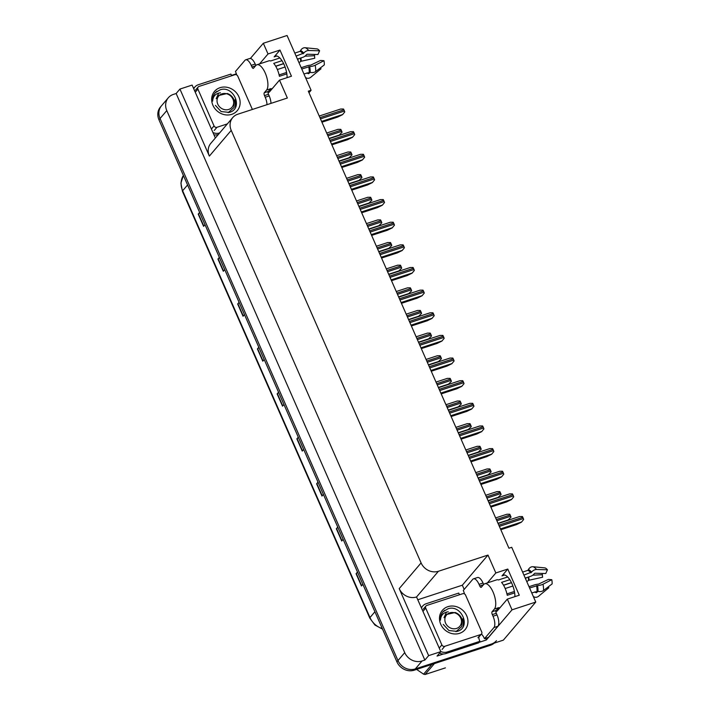 <?xml version="1.0" encoding="UTF-8"?>
<svg xmlns="http://www.w3.org/2000/svg" width="710" height="710" viewBox="0 0 710 710"><rect width="100%" height="100%" fill="white"/><g stroke="black" fill="none" stroke-linecap="round" stroke-linejoin="round"><path stroke-width="1.06" d="M495.864 611.621A14.635 5.849 -108.1 0 0 496.272 611.532A14.635 5.849 -108.1 0 0 497.461 610.698L507.322 599.116L512.025 609.828L535.766 602.062L503.354 640.136L415.314 668.918A13.721 12.212 -139.6 0 1 397.982 660.566L160.034 118.517A13.721 12.212 -139.6 0 1 161.543 105.719A13.721 12.212 -139.6 0 0 160.034 118.517L397.982 660.566A13.721 12.212 -139.6 0 0 415.314 668.918L491.4 644.041A13.721 12.212 -139.6 0 0 496.467 640.677M268.043 92.628A14.635 5.849 -108.1 0 0 268.451 92.531A14.635 5.849 -108.1 0 0 269.64 91.705L279.5 80.123L287.355 98.024L237.797 114.221A13.721 12.212 40.4 0 0 232.729 117.594A13.721 12.212 40.4 0 0 231.229 130.391L421.092 562.915A13.721 12.212 40.4 0 0 438.425 571.266L487.983 555.069L462.325 585.2L464.171 589.415M308.992 92.735L311.095 90.259L287.062 35.5L263.321 43.266L268.016 53.969L279.971 50.064L274.158 56.88A14.635 5.849 71.9 0 1 275.356 56.054A14.635 5.849 71.9 0 1 283.059 62.498A14.635 5.849 71.9 0 1 287.089 77.647M485.631 638.29L486.359 639.967L479.019 642.364M418.012 599.693L462.325 585.2M443.537 653.963L437.04 656.084L440.821 651.647L416.548 596.968A13.721 12.212 40.4 0 1 399.215 588.617L428.636 655.632L440.821 651.647M193.351 87.889L194.451 87.525M231.522 75.411L236.359 73.822M215.352 138.006L192.117 85.085L179.932 89.069L209.352 156.093A13.721 12.212 40.4 0 1 210.852 143.287L232.729 117.594M176.151 93.507L424.855 660.078L422.059 660.983A13.721 12.212 -139.6 0 1 404.727 652.632L166.788 110.591A13.721 12.212 -139.6 0 1 168.297 97.785A13.721 12.212 -139.6 0 1 173.355 94.421L176.151 93.507L179.932 89.069M263.321 43.266L250.373 58.468M512.025 609.828L486.359 639.967M428.636 655.632L424.855 660.078M535.766 602.062L511.724 547.303L508.937 548.218L308.309 91.173L311.095 90.259M487.983 555.069L495.837 572.961L487.397 582.883M268.016 53.969L259.567 63.891M507.322 599.116L519.276 595.211L507.792 569.056L495.837 572.961M279.971 50.064L291.446 76.218L279.5 80.123M514.91 596.64A14.635 5.849 -108.1 0 0 510.88 581.499A14.635 5.849 -108.1 0 0 503.177 575.047A14.635 5.849 -108.1 0 0 501.988 575.881L504.632 575.011M507.792 569.056L501.988 575.881M357.6 572.322L356.305 573.467A3.656 0.799 156.3 0 0 356.074 573.698L361.452 585.963L362.863 584.303M357.485 572.047L356.074 573.698M337.871 527.37L336.575 528.515A3.656 0.799 156.3 0 0 336.336 528.746L341.723 541.011L343.134 539.351M337.747 527.095L336.336 528.746M318.142 482.418L316.846 483.563A3.656 0.799 156.3 0 0 316.607 483.794L321.985 496.059L323.396 494.4M318.018 482.143L316.607 483.794M298.404 437.466L297.108 438.611A3.656 0.799 156.3 0 0 296.878 438.842L302.256 451.107L303.667 449.448M298.289 437.191L296.878 438.842M199.741 212.698L198.445 213.843A3.656 0.799 156.3 0 0 198.214 214.083L203.593 226.339L205.004 224.688M199.625 212.423L198.214 214.083M219.479 257.65L218.183 258.795A3.656 0.799 156.3 0 0 217.943 259.035L223.322 271.291L224.733 269.64M219.354 257.375L217.943 259.035M239.208 302.602L237.912 303.747A3.656 0.799 156.3 0 0 237.672 303.986L243.06 316.243L244.471 314.592M239.084 302.327L237.672 303.986M258.937 347.554L257.641 348.699A3.656 0.799 156.3 0 0 257.411 348.938L262.789 361.195L264.2 359.544M258.822 347.279L257.411 348.938M278.675 392.506L277.379 393.659A3.656 0.799 156.3 0 0 277.14 393.89L282.527 406.155L283.938 404.496M278.551 392.231L277.14 393.89M494.222 643.118A13.721 12.212 -139.6 0 1 490.326 645.31L414.232 670.187A13.721 12.212 -139.6 0 1 396.899 661.835L158.96 119.786A13.721 12.212 -139.6 0 1 160.46 106.988L168.297 97.785M507.659 520.43L511.014 517.173A2.29 0.914 71.9 0 0 510.694 516.232L510.153 515.007A2.29 0.914 71.9 0 0 509.718 514.217L506.878 514.244L495.642 517.918M500.825 529.722L516.498 524.601L521.433 522.187L523.652 519.48A2.29 0.914 71.9 0 0 523.332 518.54L522.8 517.315A2.29 0.914 71.9 0 0 522.356 516.525L519.516 516.552L498.109 523.554M497.719 497.79L501.074 494.533A2.29 0.914 71.9 0 0 500.754 493.592L500.222 492.367A2.29 0.914 71.9 0 0 499.778 491.577L496.938 491.604L485.702 495.278M487.779 475.15L491.134 471.893A2.29 0.914 71.9 0 0 490.823 470.952L490.282 469.727A2.29 0.914 71.9 0 0 489.838 468.937L487.007 468.964L475.762 472.638M477.848 452.51L481.194 449.252A2.29 0.914 71.9 0 0 480.883 448.312L480.342 447.087A2.29 0.914 71.9 0 0 479.898 446.297L477.067 446.324L465.822 449.998M490.885 507.082L506.558 501.961L511.493 499.547L513.712 496.84A2.29 0.914 71.9 0 0 513.401 495.899L512.86 494.675A2.29 0.914 71.9 0 0 512.416 493.885L509.576 493.911L488.169 500.914M480.945 484.451L496.627 479.321L501.553 476.907L503.772 474.2A2.29 0.914 71.9 0 0 503.461 473.259L502.92 472.035A2.29 0.914 71.9 0 0 502.476 471.245L499.645 471.271L478.238 478.274M471.005 461.811L486.687 456.681L491.613 454.267L493.841 451.56A2.29 0.914 71.9 0 0 493.521 450.619L492.98 449.394A2.29 0.914 71.9 0 0 492.536 448.605L489.705 448.631L468.298 455.634M461.065 439.17L476.747 434.041L481.682 431.627L483.9 428.92A2.29 0.914 71.9 0 0 483.581 427.979L483.048 426.754A2.29 0.914 71.9 0 0 482.605 425.964L479.765 425.991L458.358 432.993M270.084 89.3A13.721 5.485 71.9 0 0 270.945 88.626L268.256 91.448A2.29 0.914 -108.1 0 0 268.478 94.288L264.493 95.593A2.29 0.914 71.9 0 1 264.271 92.753L266.57 90.055A13.721 5.485 -108.1 0 0 265.238 73.041A13.721 5.485 -108.1 0 0 256.922 64.761A13.721 5.485 -108.1 0 0 255.804 65.533L253.505 68.231A2.29 0.914 71.9 0 1 253.319 68.364A2.29 0.914 71.9 0 1 251.935 66.98L255.591 65.79M281.985 60.696L273.74 63.385A13.721 5.485 71.9 0 1 277.184 69.127A13.721 5.485 71.9 0 1 279.412 76.298L286.822 73.884M297.41 59.081L302.886 57.297A5.032 3.293 139.7 0 0 306.223 54.945L307.057 54.235L317.938 54.528L319.615 50.792L308.726 50.508A5.032 3.293 139.7 0 0 303.773 53.108L296.097 56.081M256.922 64.761L268.868 60.847A13.721 5.485 71.9 0 1 270.696 60.962L279.838 57.971M294.783 53.09L300.037 51.368L300.587 50.57A5.032 4.384 -69 0 1 305.256 47.739L317.281 48.937A10.517 4.207 -108.1 0 1 319.615 50.792M301.768 68.994L309.702 66.598A5.032 1.429 -10.7 0 0 315.196 65.231L323.964 60.696A10.517 4.207 -108.1 0 1 324.292 64.912L315.684 71.506A5.032 3.231 -176.7 0 1 310.146 72.349L303.933 73.929M275.693 66.181L283.618 63.589M275.755 66.296L283.68 63.705M297.463 59.196L298.005 59.019A5.032 3.231 3.3 0 0 299.079 58.539M285.074 67.006L277.361 69.527M323.964 60.696L320.538 60.439L310.696 65.134A5.032 1.429 -10.7 0 0 306.667 65.906L301.191 67.69M286.583 72.464L279.119 74.914M310.199 72.358L308.575 73.707L307.67 73.423A5.032 4.384 111 0 0 306.844 72.979M304.945 56.188L314.592 55.708A6.275 2.512 -108.1 0 0 314.796 58.229L300.791 61.326A5.032 1.429 169.3 0 1 298.901 62.471M305.469 77.425L305.69 77.585A5.032 4.384 111 0 0 306.551 78.056A5.032 4.384 111 0 0 310.82 77.221L321.018 68.755L320.45 67.858M314.592 55.708L314.335 54.43M236.67 74.932A9.15 3.656 71.9 0 0 235.471 71.453L244.932 60.35A9.15 3.656 71.9 0 1 245.678 59.826L249.654 58.522A9.15 3.656 71.9 0 1 255.201 64.042L255.84 65.497M268.478 94.288L269.196 95.921A9.15 3.656 71.9 0 1 270.98 103.376M245.678 59.826A9.15 3.656 71.9 0 1 251.216 65.347L251.935 66.98M264.493 95.593L265.212 97.226A9.15 3.656 71.9 0 1 266.995 104.681M213.958 134.838A9.15 8.138 40.4 0 0 218.085 134.572L218.352 134.483M218.085 134.572L219.434 132.983A9.15 8.138 -139.6 0 1 212.938 132.521M193.759 88.821A9.15 8.138 -139.6 0 1 194.895 87.002A9.15 8.138 -139.6 0 1 198.267 84.756L230.936 74.08A9.15 8.138 -139.6 0 0 231.708 75.748M497.905 608.301A13.721 5.485 71.9 0 0 498.775 607.618L496.077 610.449A2.29 0.914 -108.1 0 0 496.299 613.28L492.314 614.585A2.29 0.914 71.9 0 1 492.092 611.745L494.391 609.056A13.721 5.485 -108.1 0 0 493.059 592.034A13.721 5.485 -108.1 0 0 484.744 583.753A13.721 5.485 -108.1 0 0 483.625 584.534L481.327 587.232A2.29 0.914 71.9 0 1 481.14 587.356A2.29 0.914 71.9 0 1 479.756 585.981L483.412 584.783M509.807 579.688L501.571 582.378A13.721 5.485 71.9 0 1 505.014 588.128A13.721 5.485 71.9 0 1 507.242 595.299L514.644 592.877M525.24 578.082L530.707 576.289A5.032 3.293 139.7 0 0 534.044 573.946L534.878 573.236L545.768 573.52L547.437 569.793L536.556 569.5A5.032 3.293 139.7 0 0 531.595 572.1L523.918 575.073M484.744 583.753L496.698 579.848A13.721 5.485 71.9 0 1 498.518 579.955L507.659 576.973M522.604 572.082L527.867 570.361L528.409 569.571A5.032 4.384 -69 0 1 533.077 566.731L545.102 567.929A10.517 4.207 -108.1 0 1 547.437 569.793M529.589 587.986L537.523 585.599A5.032 1.429 -10.7 0 0 543.017 584.223L551.785 579.688A10.517 4.207 -108.1 0 1 552.114 583.913L543.505 590.498A5.032 3.231 -176.7 0 1 537.967 591.341L531.754 592.921M503.514 585.182L511.448 582.591M503.585 585.288L511.502 582.697M525.285 578.188L525.835 578.011A5.032 3.231 3.3 0 0 526.9 577.532M512.895 586.007L505.183 588.528M551.785 579.688L548.36 579.431L538.517 584.126A5.032 1.429 -10.7 0 0 534.488 584.898L529.012 586.691M514.413 591.466L506.94 593.906M538.02 591.359L536.396 592.699L535.491 592.415A5.032 4.384 111 0 0 534.674 591.971M532.766 575.189L542.422 574.709A6.275 2.512 -108.1 0 0 542.617 577.221L528.613 580.318A5.032 1.429 169.3 0 1 526.722 581.463M533.29 596.427L533.512 596.586A5.032 4.384 111 0 0 534.373 597.048A5.032 4.384 111 0 0 538.641 596.214L548.839 587.756L548.271 586.851M542.422 574.709L542.165 573.432M464.491 593.924A9.15 3.656 71.9 0 0 463.302 590.445L472.753 579.342A9.15 3.656 71.9 0 1 473.499 578.827L477.484 577.523A9.15 3.656 71.9 0 1 483.022 583.043L483.661 584.49M496.299 613.28L497.018 614.913A9.15 3.656 71.9 0 1 497.905 626.264L488.453 637.367L484.468 638.672A9.15 3.656 71.9 0 0 481.424 634.057M473.499 578.827A9.15 3.656 71.9 0 1 479.037 584.348L479.756 585.981M492.314 614.585L493.033 616.218A9.15 3.656 71.9 0 1 493.92 627.569L484.468 638.672M439.543 653.156A9.15 8.138 40.4 0 0 445.907 653.564L478.575 642.887L479.933 641.299A9.15 8.138 -139.6 0 1 478.833 637.101M445.907 653.564L447.264 651.975A9.15 8.138 -139.6 0 1 440.768 651.514M421.58 607.813A9.15 8.138 -139.6 0 1 422.716 606.003A9.15 8.138 -139.6 0 1 426.098 603.757L458.758 593.072A9.15 8.138 -139.6 0 0 459.53 594.74M481.566 634.199A4.571 0.994 -23.7 0 1 481.123 634.412M447.264 651.975L479.933 641.299M220.047 87.685A14.91 13.277 -139.6 0 1 238.888 96.764A14.91 13.277 -139.6 0 1 231.744 114.337A14.91 13.277 -139.6 0 1 212.911 105.257A14.91 13.277 -139.6 0 1 220.047 87.685M215.414 105.4L221.112 111.541L229.321 112.402C243.965 108.594 233.519 85.076 220.215 89.779L215.21 92.761M215.645 92.282C213.382 94.723 212.379 97.687 212.645 101.175C212.982 96.214 215.583 93.418 220.446 92.788M229.108 112.464L229.783 112.011M227.369 123.895L216.94 127.303A2.29 2.032 -139.6 0 1 214.047 125.91L197.904 89.132A2.29 2.032 -139.6 0 1 199.004 86.434L234.859 74.719A2.29 2.032 -139.6 0 1 237.743 76.103L252.387 109.455M216.932 91.262L215.103 92.886M447.868 606.677A14.91 13.277 -139.6 0 1 466.71 615.756A14.91 13.277 -139.6 0 1 459.565 633.329A14.91 13.277 -139.6 0 1 440.733 624.25A14.91 13.277 -139.6 0 1 447.868 606.677M443.244 624.392L448.933 630.533L457.142 631.403C471.786 627.587 461.34 604.068 448.037 608.772L443.031 611.763M443.466 611.283C441.203 613.724 440.2 616.688 440.466 620.176C440.803 615.215 443.404 612.419 448.267 611.78M456.929 631.456L457.604 631.004M444.762 646.295A2.29 2.032 -139.6 0 1 441.877 644.911L425.725 608.124A2.29 2.032 -139.6 0 1 426.825 605.435L462.68 593.711A2.29 2.032 -139.6 0 1 465.565 595.104L481.708 631.882A2.29 2.032 -139.6 0 1 480.617 634.58L444.762 646.295L442.064 649.472M444.762 610.254L442.933 611.887M235.791 106.695L235.001 99.746M235.507 107.308L234.788 99.995M232.942 99.16A8.715 7.757 -139.6 0 1 228.771 109.429A8.715 7.757 -139.6 0 1 217.766 104.121A8.715 7.757 -139.6 0 1 221.937 93.862A8.715 7.757 -139.6 0 1 232.942 99.16M218.724 93.063L216.186 98.672L217.748 95.717L227.306 93.498C230.217 94.51 232.374 96.427 233.776 99.249L234.052 107.467L228.123 112.668M217.695 95.788L216.186 98.672M434.413 663.593L425.121 674.5L445.401 667.87M425.121 674.5A24.69 21.983 -139.6 0 1 423.586 674.18L431.893 664.409M416.61 669.406L423.586 674.18M463.612 625.688L462.831 618.738M463.337 626.3L462.618 618.996M460.772 618.161A8.715 7.757 -139.6 0 1 456.601 628.421A8.715 7.757 -139.6 0 1 445.587 623.123A8.715 7.757 -139.6 0 1 449.758 612.854A8.715 7.757 -139.6 0 1 460.772 618.161M446.546 612.055L444.007 617.664L445.569 614.718L455.128 612.499C458.039 613.511 460.195 615.428 461.606 618.25L461.873 626.46L455.944 631.669M445.516 614.78L444.007 617.664M467.908 429.87L471.262 426.612A2.29 0.914 71.9 0 0 470.943 425.672L470.402 424.447A2.29 0.914 71.9 0 0 469.967 423.657L467.127 423.684L455.882 427.358M457.968 407.229L461.322 403.972A2.29 0.914 71.9 0 0 461.003 403.031L460.471 401.807A2.29 0.914 71.9 0 0 460.027 401.017L457.187 401.043L445.951 404.718M448.028 384.589L451.382 381.332A2.29 0.914 71.9 0 0 451.063 380.391L450.53 379.167A2.29 0.914 71.9 0 0 450.087 378.377L447.247 378.403L436.011 382.078M451.134 416.53L466.807 411.401L471.742 408.987L473.96 406.28A2.29 0.914 71.9 0 0 473.641 405.339L473.108 404.114A2.29 0.914 71.9 0 0 472.665 403.324L469.825 403.351L448.418 410.353M441.194 393.89L456.876 388.76L461.802 386.346L464.021 383.64A2.29 0.914 71.9 0 0 463.71 382.699L463.168 381.474A2.29 0.914 71.9 0 0 462.725 380.684L459.894 380.72L438.487 387.713M431.254 371.25L446.936 366.12L451.862 363.706L454.08 360.999A2.29 0.914 71.9 0 0 453.77 360.068L453.228 358.834A2.29 0.914 71.9 0 0 452.785 358.044L449.954 358.08L428.547 365.073M438.088 361.958L441.442 358.692A2.29 0.914 71.9 0 0 441.132 357.751L440.59 356.526A2.29 0.914 71.9 0 0 440.147 355.737L437.316 355.763L426.071 359.438M428.157 339.318L431.502 336.052A2.29 0.914 71.9 0 0 431.192 335.111L430.65 333.886A2.29 0.914 71.9 0 0 430.207 333.096L427.376 333.123L416.131 336.797M418.217 316.678L421.571 313.412A2.29 0.914 71.9 0 0 421.252 312.471L420.711 311.246A2.29 0.914 71.9 0 0 420.276 310.456L417.436 310.483L406.2 314.157M408.277 294.038L411.631 290.772A2.29 0.914 71.9 0 0 411.312 289.831L410.779 288.606A2.29 0.914 71.9 0 0 410.336 287.816L407.496 287.843L396.26 291.526M398.337 271.397L401.691 268.132A2.29 0.914 71.9 0 0 401.372 267.191L400.839 265.966A2.29 0.914 71.9 0 0 400.396 265.176L397.556 265.212L386.32 268.886M421.314 348.61L436.996 343.48L441.922 341.066L444.149 338.359A2.29 0.914 71.9 0 0 443.83 337.427L443.288 336.194A2.29 0.914 71.9 0 0 442.854 335.413L440.014 335.439L418.607 342.433M411.383 325.97L427.056 320.84L431.991 318.426L434.209 315.719A2.29 0.914 71.9 0 0 433.89 314.787L433.357 313.554A2.29 0.914 71.9 0 0 432.914 312.773L430.074 312.799L408.667 319.793M401.443 303.33L417.116 298.2L422.051 295.786L424.269 293.079A2.29 0.914 71.9 0 0 423.95 292.147L423.417 290.923A2.29 0.914 71.9 0 0 422.974 290.133L420.134 290.159L398.727 297.153M391.503 280.69L407.185 275.56L412.111 273.155L414.329 270.439A2.29 0.914 71.9 0 0 414.019 269.507L413.477 268.282A2.29 0.914 71.9 0 0 413.034 267.492L410.202 267.519L388.796 274.513M381.563 258.049L397.245 252.929L402.171 250.515L404.389 247.799A2.29 0.914 71.9 0 0 404.079 246.867L403.537 245.642A2.29 0.914 71.9 0 0 403.094 244.852L400.262 244.879L378.856 251.873M388.397 248.757L391.751 245.491A2.29 0.914 71.9 0 0 391.441 244.559L390.899 243.326A2.29 0.914 71.9 0 0 390.456 242.536L387.624 242.571L376.38 246.246M378.465 226.117L381.811 222.851A2.29 0.914 71.9 0 0 381.501 221.919L380.959 220.686A2.29 0.914 71.9 0 0 380.516 219.896L377.684 219.931L366.44 223.606M368.525 203.477L371.88 200.211A2.29 0.914 71.9 0 0 371.561 199.279L371.019 198.046A2.29 0.914 71.9 0 0 370.584 197.265L367.745 197.291L356.509 200.965M358.586 180.837L361.94 177.571A2.29 0.914 71.9 0 0 361.621 176.639L361.088 175.414A2.29 0.914 71.9 0 0 360.644 174.624L357.805 174.651L346.569 178.325M348.645 158.197L352 154.931A2.29 0.914 71.9 0 0 351.69 153.999L351.148 152.774A2.29 0.914 71.9 0 0 350.704 151.984L347.864 152.011L336.629 155.685M338.714 135.557L342.06 132.291A2.29 0.914 71.9 0 0 341.75 131.359L341.208 130.134A2.29 0.914 71.9 0 0 340.764 129.344L337.933 129.371L326.689 133.045M371.623 235.409L387.305 230.288L392.231 227.874L394.458 225.168A2.29 0.914 71.9 0 0 394.139 224.227L393.597 223.002A2.29 0.914 71.9 0 0 393.162 222.212L390.322 222.239L368.916 229.232M361.692 212.769L377.365 207.648L382.299 205.234L384.518 202.527A2.29 0.914 71.9 0 0 384.199 201.587L383.666 200.362A2.29 0.914 71.9 0 0 383.222 199.572L380.382 199.599L358.976 206.601M351.752 190.129L367.425 185.008L372.359 182.594L374.578 179.887A2.29 0.914 71.9 0 0 374.268 178.947L373.726 177.722A2.29 0.914 71.9 0 0 373.283 176.932L370.442 176.959L349.036 183.961M341.812 167.489L357.494 162.368L362.419 159.954L364.638 157.247A2.29 0.914 71.9 0 0 364.328 156.306L363.786 155.082A2.29 0.914 71.9 0 0 363.342 154.292L360.511 154.319L339.105 161.321M331.872 144.849L347.554 139.728L352.48 137.314L354.707 134.607A2.29 0.914 71.9 0 0 354.388 133.666L353.846 132.442A2.29 0.914 71.9 0 0 353.402 131.652L350.571 131.678L329.165 138.681M321.932 122.209L337.614 117.088L342.548 114.674L344.767 111.967A2.29 0.914 71.9 0 0 344.448 111.026L343.915 109.801A2.29 0.914 71.9 0 0 343.471 109.012L340.631 109.038L319.225 116.041M274.158 56.88L276.811 56.019M166.788 110.591L158.96 119.786M404.727 652.632L396.899 661.835M422.059 660.983L414.232 670.187M421.092 562.915L399.215 588.617M231.229 130.391L209.352 156.093M438.425 571.266L416.548 596.968M382.539 629.122L374.924 625.04L369.777 618.099A4.571 0.994 -23.7 0 1 369.981 617.567A18.291 16.286 40.4 0 0 382.326 628.625M187.564 184.964L182.63 190.759A4.571 0.994 156.3 0 0 182.426 191.301L180.917 183.091L183.375 175.405A18.291 16.286 40.4 0 0 182.63 190.759L369.981 617.567L374.915 611.763M490.326 645.31L491.4 644.041M282.749 405.889L277.379 393.659M263.011 360.937L257.641 348.699M243.281 315.986L237.912 303.747M223.552 271.034L218.183 258.795M203.814 226.082L198.445 213.843M302.478 450.841L297.108 438.611M322.216 495.793L316.846 483.563M341.945 540.745L336.575 528.515M361.674 585.697L356.305 573.467M497.994 523.288L508.928 519.72M496.885 520.75L510.694 516.232M496.343 519.525L510.153 515.007M500.47 528.923L521.566 522.028M499.352 526.385L523.332 518.54M498.819 525.151L522.8 517.315M488.063 500.648L498.988 497.08M486.945 498.109L500.754 493.592M486.403 496.885L500.222 492.367M478.123 478.007L489.048 474.44M477.005 475.469L490.823 470.952M476.463 474.245L490.282 469.727M468.183 455.376L479.108 451.8M467.065 452.829L480.883 448.312M466.532 451.604L480.342 447.087M490.53 506.283L511.626 499.387M489.412 503.745L513.401 495.899M488.879 502.511L512.86 494.675M480.59 483.643L501.686 476.747M479.481 481.105L503.461 473.259M478.939 479.88L502.92 472.035M470.659 461.003L491.746 454.107M469.541 458.465L493.521 450.619M468.999 457.24L492.98 449.394M460.719 438.363L481.815 431.467M459.601 435.825L483.581 427.979M459.059 434.6L483.048 426.754M303.09 53.791A13.721 5.485 -108.1 0 0 300.037 51.368M266.57 90.055L270.545 88.75M309.187 72.207A13.721 5.485 -108.1 0 0 308.761 66.704M298.005 59.019A9.15 3.656 -108.1 0 0 298.014 60.448M300.436 58.096A10.819 4.331 -108.1 0 0 300.791 61.326M300.578 58.051A11.28 4.508 -108.1 0 0 300.942 61.122M307.199 72.855A11.396 4.562 -108.1 0 0 308.575 73.707M300.969 57.918A11.396 4.562 -108.1 0 0 301.333 60.962M315.684 71.506A15.647 6.257 -108.1 0 0 315.196 65.231M308.726 50.508A15.647 6.257 -108.1 0 0 305.256 47.739M310.146 72.349A14.333 5.733 -108.1 0 0 309.702 66.598M303.773 53.108A14.333 5.733 -108.1 0 0 300.587 50.57M309.56 72.198A13.872 5.547 -108.1 0 0 309.125 66.642M303.392 53.578A13.872 5.547 -108.1 0 0 300.312 51.129M255.201 64.042L251.216 65.347M265.212 97.226L269.196 95.921M264.271 92.753L268.256 91.448M530.911 572.792A13.721 5.485 -108.1 0 0 527.867 570.361M494.391 609.056L498.376 607.751M537.009 591.208A13.721 5.485 -108.1 0 0 536.582 585.706M525.835 578.011A9.15 3.656 -108.1 0 0 525.835 579.44M528.258 577.088A10.819 4.331 -108.1 0 0 528.613 580.318M528.4 577.044A11.28 4.508 -108.1 0 0 528.764 580.123M535.02 591.856A11.396 4.562 -108.1 0 0 536.396 592.699M528.79 576.919A11.396 4.562 -108.1 0 0 529.154 579.955M543.505 590.498A15.647 6.257 -108.1 0 0 543.017 584.223M536.556 569.5A15.647 6.257 -108.1 0 0 533.077 566.731M537.967 591.341A14.333 5.733 -108.1 0 0 537.523 585.599M531.595 572.1A14.333 5.733 -108.1 0 0 528.409 569.571M537.381 591.199A13.872 5.547 -108.1 0 0 536.946 585.635M531.213 572.571A13.872 5.547 -108.1 0 0 528.134 570.121M483.022 583.043L479.037 584.348M493.033 616.218L497.018 614.913M493.92 627.569L497.905 626.264M492.092 611.745L496.077 610.449M216.94 127.303L214.243 130.471M214.047 125.91L211.402 129.016M197.904 89.132L195.259 92.238M441.877 644.911L439.233 648.017M480.617 634.58L477.919 637.749M425.725 608.124L423.08 611.23M458.243 432.736L469.177 429.159M457.125 430.189L470.943 425.672M456.592 428.964L470.402 424.447M448.303 410.096L459.237 406.519M447.193 407.549L461.003 403.031M446.652 406.324L460.471 401.807M438.372 387.456L449.297 383.879M437.253 384.909L451.063 380.391M436.712 383.684L450.53 379.167M450.779 415.723L471.875 408.827M449.661 413.184L473.641 405.339M449.128 411.96L473.108 404.114M440.839 393.091L461.935 386.187M439.721 390.544L463.71 382.699M439.188 389.32L463.168 381.474M430.908 370.451L451.995 363.555M429.79 367.904L453.77 360.068M429.248 366.68L453.228 358.834M428.432 364.816L439.357 361.239M427.313 362.269L441.132 357.751M426.772 361.044L440.59 356.526M418.492 342.176L429.417 338.599M417.373 339.628L431.192 335.111M416.841 338.404L430.65 333.886M408.552 319.536L419.486 315.959M407.433 316.988L421.252 312.471M406.901 315.764L420.711 311.246M398.621 296.895L409.546 293.319M397.502 294.348L411.312 289.831M396.961 293.123L410.779 288.606M388.681 274.255L399.606 270.679M387.562 271.708L401.372 267.191M387.021 270.483L400.839 265.966M420.968 347.811L442.064 340.915M419.85 345.264L443.83 337.427M419.308 344.039L443.288 336.194M411.028 325.171L432.124 318.275M409.91 322.624L433.89 314.787M409.368 321.399L433.357 313.554M401.088 302.531L422.184 295.635M399.97 299.984L423.95 292.147M399.437 298.759L423.417 290.923M391.148 279.891L412.244 272.995M390.038 277.344L414.019 269.507M389.497 276.119L413.477 268.282M381.217 257.251L402.304 250.355M380.098 254.704L404.079 246.867M379.557 253.479L403.537 245.642M378.741 251.615L389.666 248.038M377.622 249.068L391.441 244.559M377.081 247.843L390.899 243.326M368.801 228.975L379.726 225.407M367.682 226.428L381.501 221.919M367.15 225.203L380.959 220.686M358.861 206.335L369.795 202.767M357.751 203.797L371.561 199.279M357.21 202.563L371.019 198.046M348.93 183.695L359.855 180.127M347.811 181.156L361.621 176.639M347.27 179.923L361.088 175.414M338.989 161.055L349.915 157.487M337.871 158.516L351.69 153.999M337.33 157.283L351.148 152.774M329.049 138.415L339.975 134.847M327.931 135.876L341.75 131.359M327.399 134.651L341.208 130.134M371.277 234.611L392.373 227.715M370.158 232.064L394.139 224.227M369.617 230.839L393.597 223.002M361.337 211.97L382.433 205.075M360.219 209.423L384.199 201.587M359.686 208.199L383.666 200.362M351.397 189.33L372.493 182.434M350.279 186.783L374.268 178.947M349.746 185.559L373.726 177.722M341.457 166.69L362.553 159.794M340.347 164.143L364.328 156.306M339.806 162.918L363.786 155.082M331.526 144.05L352.613 137.154M330.407 141.503L354.388 133.666M329.866 140.278L353.846 132.442M321.586 121.41L342.681 114.514M320.467 118.872L344.448 111.026M319.926 117.638L343.915 109.801M369.777 618.099L182.426 191.301M270.057 89.327L272.276 88.599M306.551 78.056L305.531 77.585M193.617 88.501L194.895 87.002M497.887 608.328L500.106 607.6M534.373 597.048L533.361 596.577M421.447 607.494L422.716 606.003M198.152 87.002L195.454 90.17M481.46 634.012L478.762 637.189M425.982 605.994L423.275 609.162"/></g></svg>
